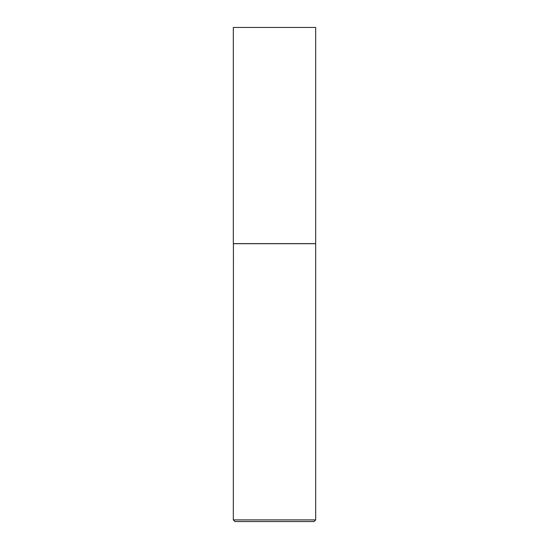 <?xml version="1.0" encoding="UTF-8"?>
<svg xmlns="http://www.w3.org/2000/svg" width="549" height="549" viewBox="0 0 549 549"><rect width="100%" height="100%" fill="white"/><g stroke="black" fill="none" stroke-linecap="round" stroke-linejoin="round"><path stroke-width="0.82" d="M315.675 27.45L233.325 27.45L233.325 243.619L315.675 243.619L315.675 27.45M233.407 243.619L233.325 519.903L315.675 519.903L315.675 243.701L233.325 243.701M315.675 519.903L314.028 521.55L234.972 521.55L233.325 519.903"/></g></svg>
